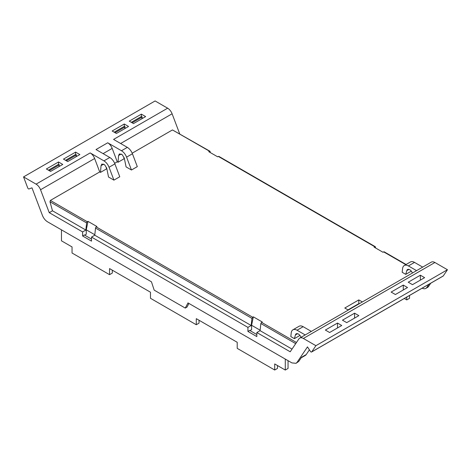 <?xml version="1.0" encoding="UTF-8"?>
<svg xmlns="http://www.w3.org/2000/svg" width="471" height="471" viewBox="0 0 471 471"><rect width="100%" height="100%" fill="white"/><g stroke="black" fill="none" stroke-linecap="round" stroke-linejoin="round"><path stroke-width="0.71" d="M359.126 303.813L358.814 303.63L358.814 299.915L344.784 308.022L348.305 310.053M358.814 299.915L362.34 301.952M375.587 247.987L375.469 247.045A1.036 0.595 120 0 0 375.263 246.68A1.036 0.595 120 0 0 374.745 246.733L374.074 247.116L382.994 252.268L383.665 251.879L405.784 264.649M219.068 156.749L218.344 156.431L217.673 156.819L208.753 151.674L209.424 151.285L210.148 151.597L172.457 129.937L132.198 153.181M118.038 162.26L117.255 161.806L112.175 148.389A7.236 4.18 -120 0 0 107.718 142.795L121.483 150.744C123.726 152.127 125.427 154.258 126.587 157.143L131.462 170.007L126.081 166.899L124.309 158.256L122.242 154.671L119.416 153.917L118.574 155.524L118.038 162.26L123.885 158.886L124.014 157.261M117.255 161.806L114.653 163.307M100.5 172.386L99.717 171.933L94.636 158.515A7.236 4.18 -120 0 0 90.179 152.922L103.944 160.87C106.187 162.254 107.883 164.385 109.048 167.27L113.923 180.134L108.536 177.025L106.77 168.382L104.703 164.803L101.877 164.043L101.035 165.651L100.5 172.386L106.346 169.012L106.475 167.393M49.237 212.668L82.602 231.932L82.602 235.983L91.521 241.128L91.521 237.078L247.923 327.38L247.923 331.431L256.842 336.577L256.842 332.526L290.207 351.79L298.897 338.896A7.236 4.18 60 0 1 299.739 338.096A7.236 4.18 60 0 1 303.359 338.455L315.894 345.69L311.725 351.878A1.242 0.718 60 0 1 311.584 352.014A1.242 0.718 60 0 1 310.389 351.372A106.681 61.589 60 0 0 308.829 348.946A2.067 1.195 60 0 0 308.817 348.934A106.711 61.613 60 0 0 307.469 346.897L297.024 362.399L296.059 363.318L291.926 362.905L187.994 302.906L185.268 308.081L154.176 290.13L151.45 281.805L47.524 221.806C45.281 220.422 43.579 218.291 42.419 215.406L31.981 187.847A106.711 61.613 60 0 0 30.627 188.323A2.067 1.195 60 0 1 30.627 188.323A106.681 61.589 60 0 0 29.061 188.948A1.242 0.718 60 0 1 27.718 187.905L23.55 176.908L36.084 184.143A7.236 4.18 60 0 1 40.547 189.742L49.237 212.668L52.481 210.79L49.997 201.782L50.368 200.428L99.717 171.933M247.923 327.38L251.173 325.502L251.932 318.372L95.531 228.07A1.036 0.595 -60 0 1 96.255 226.922L96.926 226.533L88.006 221.382L87.335 221.77A1.036 0.595 -60 0 0 86.611 222.924L85.852 230.054L52.481 210.79M251.932 318.372L253.327 316.83L262.247 321.981L261.576 322.364L296.465 342.511M131.462 170.007L137.308 166.634L132.433 153.77C131.274 150.885 129.572 148.754 127.335 147.37L113.564 139.422L167.641 108.195A7.236 4.18 60 0 1 172.103 113.788L120.635 143.502M411.313 271.149L405.755 274.358L402.187 272.303L402.599 268.535A8.266 4.775 -120 0 1 404.271 265.52A8.266 4.775 -120 0 1 408.404 265.932L416.57 270.642M113.923 180.134L119.769 176.76L114.895 163.896C113.735 161.011 112.033 158.88 109.79 157.497L96.019 149.542L107.712 142.795M299.95 335.44L294.393 338.649L290.825 336.594L291.237 332.832A8.266 4.775 60 0 1 292.909 329.818A8.266 4.775 60 0 1 297.042 330.224L305.208 334.94M406.084 264.478L384.177 251.826A1.036 0.595 120 0 0 383.665 251.879M299.739 338.096L431.295 262.141A7.236 4.18 60 0 1 434.916 262.5L447.45 269.736L315.894 345.69M311.725 351.878L443.282 275.924L447.45 269.736M443.282 275.924A1.242 0.718 60 0 1 443.14 276.065A1.242 0.718 60 0 1 442.946 276.118M430.765 283.206L428.581 286.445A8.272 4.775 60 0 1 427.615 287.363L425.861 288.376A8.272 4.775 60 0 1 422.134 288.187M23.55 176.908L155.106 100.953L167.641 108.195M179.669 133.758L172.103 113.788M292.026 349.093L260.086 330.654L256.842 332.526M261.576 322.364L260.852 323.518L260.086 330.654M301.04 337.348A4.339 2.508 60 0 0 300.363 336.023A4.339 2.508 60 0 0 296.389 333.727A4.339 2.508 60 0 0 296.206 333.815A4.339 2.508 60 0 0 295.417 334.928L294.393 338.649M297.042 330.224L303.159 326.691L311.325 331.407M412.396 273.05A4.339 2.508 -120 0 0 407.568 269.524A4.339 2.508 -120 0 0 406.779 270.637L405.755 274.358M404.271 265.52L410.388 261.988A8.266 4.775 60 0 1 414.521 262.4L422.687 267.116M253.327 316.83L251.579 325.267L260.133 330.206M249.971 330.583L251.579 329.659L251.579 325.267M247.923 331.431L249.677 330.418L256.842 334.551M95.531 228.07L94.765 235.206L91.521 237.078M88.006 221.382L86.258 229.819L94.812 234.758M82.602 231.932L85.852 230.054M82.602 235.983L84.356 234.97L91.521 239.103M86.258 229.819L86.258 234.211L84.65 235.135M209.942 151.232L172.457 129.937M210.266 152.545L210.148 151.597M347.998 309.877L358.814 303.63M337.495 323.053L341.74 325.508L329.612 332.508L325.361 330.059L337.495 323.053L337.495 327.963M358.29 315.311L354.592 313.18L342.464 320.186L346.715 322.635L358.843 315.635L358.29 315.311M407.521 287.528L403.27 285.079L391.136 292.079L395.387 294.534L407.521 287.528M424.624 277.654L420.373 275.205L408.239 282.206L412.49 284.661L424.624 277.654M429.01 284.219L426.826 287.457A8.272 4.775 60 0 1 425.861 288.376M112.71 131.332L112.157 131.015L124.285 124.008L128.536 126.464L116.408 133.464L112.71 131.332M141.948 114.453L141.388 114.135L129.26 121.135L133.505 123.59L145.639 116.59L141.948 114.453M76.167 152.433L75.613 152.109L63.479 159.116L67.73 161.571L79.864 154.565L76.167 152.433M50.591 171.42L46.376 168.989L58.51 161.983L62.761 164.438L50.591 171.42M251.173 325.502L94.765 235.206M309.406 349.841L306.227 354.563L301.564 357.253L298.779 361.387L296.059 363.318M185.268 308.081L187.022 307.068L188.93 303.448M303.159 326.691A8.266 4.775 -120 0 0 299.026 326.285L292.909 329.818M306.227 354.563A8.266 4.775 60 0 1 305.255 355.481L301.169 357.842M61.471 229.854L61.471 240.828L72.045 246.934L72.045 253.009L109.549 274.664L109.549 268.582L150.473 292.214L150.473 298.29L196.277 324.737L196.277 318.661L237.207 342.287L237.207 348.363L274.711 370.018L274.711 363.942L285.285 370.047L288.046 368.452L288.046 360.668M274.711 370.018L277.472 368.422L277.472 365.537M196.277 324.737L199.039 323.141L199.039 320.251M109.549 274.664L112.31 273.068L112.31 270.177M409.529 295.464L409.529 298.314L406.767 299.909L404.301 298.484M406.767 299.909L406.767 297.06M285.285 370.047L285.285 359.073M354.592 313.18L354.592 318.084M403.27 285.079L403.27 289.983M420.373 275.205L420.373 280.11M75.972 156.808L76.467 154.965L75.613 154.47L75.613 152.109M58.869 166.681L59.364 164.838L58.51 164.35L58.51 161.983M141.747 118.833L142.242 116.991L141.388 116.496L141.388 114.135M124.644 128.707L125.139 126.864L124.285 126.369L124.285 124.008M114.2 132.192L124.285 126.369M131.303 122.319L141.388 116.496M65.528 160.293L75.613 154.47M48.425 170.172L58.51 164.35M66.382 160.788L76.467 154.965M49.278 170.661L59.364 164.838M132.157 122.813L142.242 116.991M115.054 132.687L125.139 126.864M218.344 156.431L374.745 246.733M50.368 200.428L87.335 221.77M96.255 226.922L252.656 317.218M303.359 338.455L434.916 262.5M260.852 323.518L295.7 343.642M408.404 265.932L414.521 262.4M86.611 222.924L49.997 201.782M40.547 189.742L94.636 158.515M101.035 165.651L103.691 164.114M103.096 153.634L112.175 148.389M118.574 155.524L121.23 153.988M126.587 157.143L132.433 153.77M406.779 270.637L408.928 269.394M109.048 167.27L114.895 163.896M295.417 334.928L297.566 333.692M428.581 286.445L426.826 287.457M121.483 150.744L127.335 147.37M90.179 152.922L36.084 184.143M103.944 160.87L109.79 157.497M297.024 362.399L298.779 361.387M218.856 156.384L375.263 246.68M443.14 276.065L311.584 352.014"/></g></svg>
